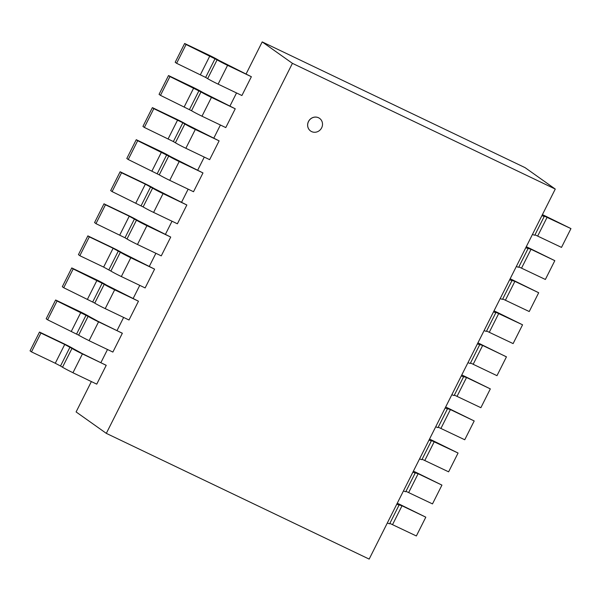 <?xml version="1.0" encoding="UTF-8"?>
<svg xmlns="http://www.w3.org/2000/svg" width="601" height="601" viewBox="0 0 601 601"><rect width="100%" height="100%" fill="white"/><g stroke="black" fill="none" stroke-linecap="round" stroke-linejoin="round"><path stroke-width="0.9" d="M308.516 121.545A7.745 7.272 125.3 0 0 310.604 131.003A7.745 7.272 125.3 0 0 321.017 128.892A7.745 7.272 125.3 0 0 319.567 118.367A7.745 7.272 125.3 0 0 308.516 121.545M310.604 131.003L310.559 130.965A7.745 7.272 -54.7 0 1 310.559 130.965A7.745 7.272 -54.7 0 1 308.471 121.507A7.745 7.272 -54.7 0 1 319.522 118.337A7.745 7.272 -54.7 0 1 319.544 118.352M106.317 433.366L369.164 559.095L555.271 189.067L525.056 167.634L262.209 41.905L292.424 63.338L106.317 433.366L76.102 411.933L91.375 381.575M555.271 189.067L292.424 63.338M100.96 362.508L107.504 349.504M117.09 330.437L123.633 317.433M133.219 298.366L139.763 285.362M149.349 266.303L155.892 253.291M165.478 234.232L172.021 221.228M181.607 202.161L188.151 189.157M197.737 170.091L204.28 157.086M213.866 138.02L220.409 125.016M229.995 105.956L236.539 92.945M246.125 73.885L262.209 41.905M251.368 76.718L218.892 60.355A10.187 0.556 26.7 0 0 208.434 54.871L184.642 43.49L175.191 62.286L176.611 63.3L186.07 44.497L217.119 59.852A10.187 0.556 26.7 0 0 227.569 65.336L251.368 76.718L241.91 95.521L218.118 84.132A10.187 0.556 -153.3 0 1 207.661 78.648L205.632 77.416M215.098 58.628L205.64 77.424L176.611 63.3M184.642 43.49L186.07 44.497M191.531 110.719A10.187 0.556 -153.3 0 0 201.989 116.203L225.781 127.585L235.239 108.789L202.762 92.426A10.187 0.556 26.7 0 0 192.305 86.935M200.974 91.915L191.524 110.712L160.482 95.364L169.94 76.567L200.989 91.923A10.187 0.556 26.7 0 0 211.439 97.407L235.239 108.789M192.312 86.942L168.513 75.553L159.062 94.357L160.482 95.364M168.513 75.553L169.94 76.567M175.402 142.783A10.187 0.556 -153.3 0 0 185.859 148.274L209.651 159.656L219.11 140.859L186.633 124.497A10.187 0.556 26.7 0 0 176.176 119.006L152.384 107.624L142.933 126.42L144.353 127.435L153.811 108.638L182.832 122.762M184.845 123.986L175.394 142.783L173.373 141.558L182.839 122.769L184.86 123.994A10.187 0.556 26.7 0 0 195.31 129.478L219.11 140.859M173.381 141.566L144.353 127.435M152.384 107.624L153.811 108.638M202.98 172.93L170.504 156.568A10.187 0.556 26.7 0 0 160.046 151.076L136.254 139.695L126.803 158.491L128.223 159.505L137.682 140.709L168.731 156.057A10.187 0.556 26.7 0 0 179.181 161.549L202.98 172.93L193.522 191.727L169.73 180.345A10.187 0.556 -153.3 0 1 159.273 174.853L128.223 159.505M136.254 139.695L137.682 140.709M163.051 193.62A10.187 0.556 26.7 0 1 152.594 188.128L143.136 206.924A10.187 0.556 -153.3 0 0 153.601 212.416L177.393 223.797L186.851 205.001L154.374 188.631A10.187 0.556 26.7 0 0 143.917 183.147M153.601 212.416L163.051 193.612L186.851 205.001M143.136 206.924L112.094 191.576L121.552 172.78L145.352 184.161L135.894 202.958M145.344 184.161L152.601 188.128M143.924 183.147L120.125 171.766L110.674 190.562L112.094 191.576M120.125 171.766L121.552 172.78M127.014 238.995A10.187 0.556 -153.3 0 0 137.471 244.487L161.263 255.868L170.722 237.064L138.245 220.702A10.187 0.556 26.7 0 0 127.788 215.218L103.996 203.837M129.215 216.225L136.472 220.199A10.187 0.556 26.7 0 0 146.922 225.683L170.722 237.064M136.457 220.191L127.006 238.988L124.985 237.763M105.445 204.798L104.018 203.784L94.567 222.58L95.995 223.595L105.445 204.798L129.245 216.18M134.451 218.974L125 237.771L95.965 223.647M120.328 252.262L110.877 271.059A10.187 0.556 -153.3 0 0 121.342 276.55L145.134 287.932L154.592 269.135L122.116 252.773A10.187 0.556 26.7 0 0 111.658 247.281L87.866 235.9M110.877 271.059L103.635 267.092L113.093 248.296L120.343 252.27A10.187 0.556 26.7 0 0 130.793 257.754L154.592 269.135M89.316 236.869L87.889 235.855L78.438 254.651L79.865 255.665L89.316 236.869L113.116 248.251M103.635 267.092L79.843 255.71M94.755 303.129A10.187 0.556 -153.3 0 0 105.213 308.621L129.005 320.002L138.463 301.206L105.986 284.844M104.206 284.333A10.187 0.556 26.7 0 0 114.663 289.825L138.463 301.206M94.77 303.077L63.736 287.736L73.187 268.932L104.236 284.288L94.77 303.077M106.016 284.791A10.187 0.556 26.7 0 0 95.559 279.307L71.759 267.926L62.309 286.722L63.736 287.736M71.759 267.926L73.187 268.932M89.083 340.692L112.875 352.073L122.334 333.277L97.107 320.881M88.099 316.351L78.641 335.148L47.607 319.8L57.057 301.003L88.107 316.359A10.187 0.556 26.7 0 0 98.564 321.843L122.356 333.224M97.137 320.829L89.88 316.862A10.187 0.556 26.7 0 0 79.43 311.371M79.43 311.378L55.63 299.997L46.179 318.793L47.607 319.8M55.63 299.997L57.057 301.003M98.556 321.843L89.106 340.639A10.187 0.556 -153.3 0 1 78.648 335.155M72.954 372.763L96.746 384.144L106.204 365.348L80.977 352.952M64.728 344.456L55.277 363.252L31.477 351.87L40.928 333.074L64.728 344.456L71.977 348.43L62.512 367.219A10.187 0.556 -153.3 0 0 72.976 372.71L82.427 353.914L106.227 365.295M62.512 367.219L60.491 365.994M81.007 352.9L73.75 348.933M73.758 348.933A10.187 0.556 26.7 0 0 63.3 343.441L39.501 332.06L30.05 350.856L31.477 351.87M39.501 332.06L40.928 333.074M71.977 348.422A10.187 0.556 26.7 0 0 82.435 353.914M69.956 347.205L60.506 366.001L55.269 363.252M396.78 504.186A10.187 0.556 26.7 0 0 399.117 504.96A10.187 0.556 26.7 0 0 399.109 504.9L402.016 505.787L425.808 517.176L416.358 535.972L389.846 523.396M425.808 517.176L400.589 504.78A10.187 0.556 26.7 0 0 397.253 503.24M399.117 504.96L389.666 523.756A10.187 0.556 -153.3 0 1 387.322 522.983M412.91 472.116A10.187 0.556 26.7 0 0 415.246 472.889A10.187 0.556 26.7 0 0 415.238 472.829L418.146 473.716M408.688 492.519L418.146 473.723L441.938 485.105L432.487 503.901L405.975 491.325M441.938 485.105L416.718 472.709A10.187 0.556 26.7 0 0 413.383 471.176M415.246 472.889L405.795 491.686A10.187 0.556 -153.3 0 1 403.451 490.919M429.039 440.052A10.187 0.556 26.7 0 0 431.375 440.818A10.187 0.556 26.7 0 0 431.368 440.758L431.165 440.405M431.157 440.405L458.067 453.034L448.616 471.83L422.105 459.254M458.067 453.034L432.848 440.638A10.187 0.556 26.7 0 0 429.512 439.106M431.375 440.818L421.925 459.615A10.187 0.556 -153.3 0 1 419.581 458.848M447.505 408.695L450.404 409.582L474.197 420.963L464.746 439.759L438.234 427.183M474.197 420.963L448.977 408.567A10.187 0.556 26.7 0 0 445.642 407.035M445.168 407.981A10.187 0.556 26.7 0 0 447.505 408.748L438.046 427.544A10.187 0.556 -153.3 0 1 435.71 426.778M461.298 375.91A10.187 0.556 26.7 0 0 463.634 376.677A10.187 0.556 26.7 0 0 463.626 376.624L466.534 377.511L490.326 388.892L480.875 407.696L454.364 395.112M490.326 388.892L465.106 376.504A10.187 0.556 26.7 0 0 461.771 374.964M463.634 376.677L454.176 395.481A10.187 0.556 -153.3 0 1 451.839 394.707M477.427 343.84A10.187 0.556 26.7 0 0 479.763 344.613A10.187 0.556 26.7 0 0 479.756 344.553L482.663 345.44L506.455 356.829M481.213 344.478L506.433 356.874L496.982 375.67L473.182 364.289M479.763 344.613L470.305 363.41A10.187 0.556 -153.3 0 1 467.969 362.636M482.663 345.44L473.205 364.244L470.493 363.049M481.236 344.433A10.187 0.556 26.7 0 0 477.9 342.893M493.526 311.821A10.187 0.556 26.7 0 0 495.87 312.588A10.187 0.556 26.7 0 0 495.855 312.535L495.66 312.182M495.645 312.174L522.562 324.803L513.111 343.599L486.592 331.023M522.562 324.803L497.343 312.407A10.187 0.556 26.7 0 0 494.007 310.875M495.87 312.588L486.434 331.339A10.187 0.556 -153.3 0 1 484.098 330.573M511.999 280.472L514.892 281.351L538.691 292.74L529.241 311.536L502.721 298.96M538.691 292.74L513.472 280.344A10.187 0.556 26.7 0 0 510.136 278.804M509.656 279.75A10.187 0.556 26.7 0 0 511.999 280.524L502.541 299.321A10.187 0.556 -153.3 0 1 500.205 298.547M525.785 247.68A10.187 0.556 26.7 0 0 528.129 248.453A10.187 0.556 26.7 0 0 528.114 248.393L531.021 249.28M521.57 268.084L531.021 249.287L554.821 260.669L545.37 279.465L518.851 266.889M554.821 260.669L529.601 248.273A10.187 0.556 26.7 0 0 526.266 246.733M528.129 248.453L518.671 267.25A10.187 0.556 -153.3 0 1 516.334 266.476M541.914 215.616A10.187 0.556 26.7 0 0 544.258 216.383A10.187 0.556 26.7 0 0 544.243 216.322L544.048 215.969M544.033 215.969L570.95 228.598L561.499 247.394L534.98 234.818M570.95 228.598L545.723 216.202A10.187 0.556 26.7 0 0 542.395 214.67M544.258 216.383L534.8 235.179A10.187 0.556 -153.3 0 1 532.463 234.413M218.118 84.132L227.569 65.336M217.104 59.845L207.653 78.641M209.869 55.885L200.411 74.682M201.989 116.203L211.439 97.407M189.51 109.495L198.969 90.698M193.74 87.949L184.282 106.745M185.859 148.274L195.31 129.478M177.611 120.02L168.152 138.816M169.73 180.345L179.181 161.549M157.252 173.636L166.71 154.833M168.716 156.057L159.265 174.853M161.481 152.091L152.023 170.887M141.13 205.7L150.581 186.903M137.471 244.479L146.922 225.683M129.223 216.232L119.764 235.029M121.342 276.55L130.793 257.754M108.871 269.841L118.322 251.045M105.213 308.621L114.663 289.825M92.764 301.86L102.215 283.063M96.986 280.321L87.528 299.118M76.635 333.931L86.086 315.134M80.857 312.385L71.399 331.189M392.558 524.59L402.016 505.787M424.817 460.449L434.275 441.652M440.946 428.378L450.404 409.582M457.076 396.307L466.534 377.511M489.312 332.218L498.762 313.421M505.441 300.154L514.892 281.351M537.7 236.013L547.15 217.216"/></g></svg>
